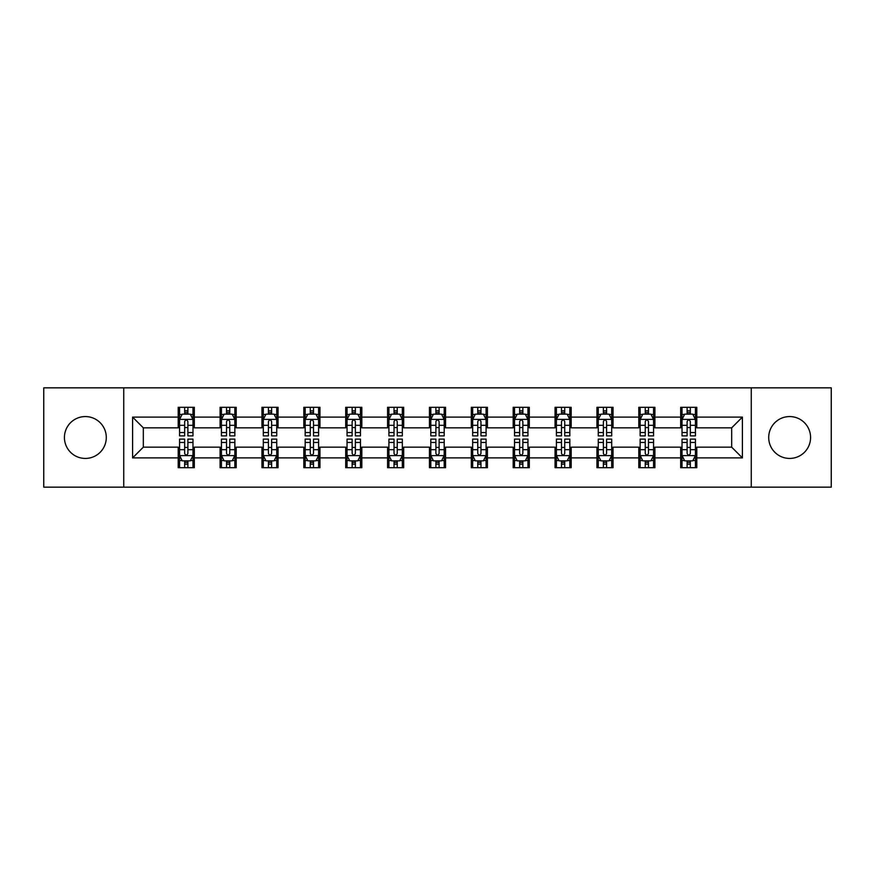 <?xml version="1.0" encoding="UTF-8"?>
<svg xmlns="http://www.w3.org/2000/svg" width="875" height="875" viewBox="0 0 875 875"><rect width="100%" height="100%" fill="white"/><g stroke="black" fill="none" stroke-linecap="round" stroke-linejoin="round"><path stroke-width="1.31" d="M789.644 416.566A20.934 20.934 0 0 0 768.709 437.5A20.934 20.934 0 0 0 789.644 458.434A20.934 20.934 0 0 0 810.578 437.5A20.934 20.934 0 0 0 789.644 416.566M85.356 416.566A20.934 20.934 0 0 0 64.422 437.5A20.934 20.934 0 0 0 85.356 458.434A20.934 20.934 0 0 0 106.291 437.5A20.934 20.934 0 0 0 85.356 416.566M751.264 487.156L831.25 487.156L831.25 387.844L751.264 387.844L751.264 487.156L123.736 487.156L123.736 387.844L43.75 387.844L43.75 487.156L123.736 487.156M751.264 387.844L123.736 387.844M696.784 417.102L696.784 407.302L680.673 407.302L680.673 417.102L654.905 417.102L654.905 407.302L638.805 407.302L638.805 417.102L613.036 417.102L613.036 407.302L596.936 407.302L596.936 417.102L571.167 417.102L571.167 407.302L555.056 407.302L555.056 417.102L529.298 417.102L529.298 407.302L513.188 407.302L513.188 417.102L487.419 417.102L487.419 407.302L471.319 407.302L471.319 417.102L445.55 417.102L445.55 407.302L429.45 407.302L429.45 417.102L403.681 417.102L403.681 407.302L387.581 407.302L387.581 417.102L361.812 417.102L361.812 407.302L345.702 407.302L345.702 417.102L319.944 417.102L319.944 407.302L303.833 407.302L303.833 417.102L278.064 417.102L278.064 407.302L261.964 407.302L261.964 417.102L236.195 417.102L236.195 407.302L220.095 407.302L220.095 417.102L194.327 417.102L194.327 407.302L178.216 407.302L178.216 417.102L132.595 417.102L132.595 457.898L143.325 447.158L178.216 447.158L178.216 467.698L194.327 467.698L194.327 447.158L220.095 447.158L220.095 467.698L236.195 467.698L236.195 447.158L261.964 447.158L261.964 467.698L278.064 467.698L278.064 447.158L303.833 447.158L303.833 467.698L319.944 467.698L319.944 447.158L345.702 447.158L345.702 467.698L361.812 467.698L361.812 447.158L387.581 447.158L387.581 467.698L403.681 467.698L403.681 447.158L429.45 447.158L429.45 467.698L445.55 467.698L445.55 447.158L471.319 447.158L471.319 467.698L487.419 467.698L487.419 447.158L513.188 447.158L513.188 467.698L529.298 467.698L529.298 447.158L555.056 447.158L555.056 467.698L571.167 467.698L571.167 447.158L596.936 447.158L596.936 467.698L613.036 467.698L613.036 447.158L638.805 447.158L638.805 467.698L654.905 467.698L654.905 447.158L680.673 447.158L680.673 467.698L696.784 467.698L696.784 447.158L731.675 447.158L731.675 427.842L696.784 427.842L696.784 417.102L742.405 417.102L742.405 457.898L696.784 457.898M680.673 457.898L654.905 457.898M638.805 457.898L613.036 457.898M596.936 457.898L571.167 457.898M555.056 457.898L529.298 457.898M513.188 457.898L487.419 457.898M471.319 457.898L445.55 457.898M429.45 457.898L403.681 457.898M387.581 457.898L361.812 457.898M345.702 457.898L319.944 457.898M303.833 457.898L278.064 457.898M261.964 457.898L236.195 457.898M220.095 457.898L194.327 457.898M178.216 457.898L132.595 457.898M680.673 417.102L680.673 427.842L654.905 427.842L654.905 417.102M638.805 417.102L638.805 427.842L613.036 427.842L613.036 417.102M596.936 417.102L596.936 427.842L571.167 427.842L571.167 417.102M555.056 417.102L555.056 427.842L529.298 427.842L529.298 417.102M513.188 417.102L513.188 427.842L487.419 427.842L487.419 417.102M471.319 417.102L471.319 427.842L445.55 427.842L445.55 417.102M429.45 417.102L429.45 427.842L403.681 427.842L403.681 417.102M387.581 417.102L387.581 427.842L361.812 427.842L361.812 417.102M345.702 417.102L345.702 427.842L319.944 427.842L319.944 417.102M303.833 417.102L303.833 427.842L278.064 427.842L278.064 417.102M261.964 417.102L261.964 427.842L236.195 427.842L236.195 417.102M220.095 417.102L220.095 427.842L194.327 427.842L194.327 417.102M178.216 417.102L178.216 427.842L143.325 427.842L132.595 417.102M143.325 427.842L143.325 447.158M742.405 457.898L731.675 447.158M731.675 427.842L742.405 417.102M178.216 414.017L179.561 414.017M184.658 414.017L187.884 414.017M192.981 414.017L194.327 414.017M178.216 427.569L179.561 427.569M184.658 427.569L187.884 427.569M192.981 427.569L194.327 427.569M178.216 447.431L179.561 447.431M184.658 447.431L187.884 447.431M192.981 447.431L194.327 447.431M178.216 460.983L179.561 460.983M184.658 460.983L187.884 460.983M192.981 460.983L194.327 460.983M220.095 447.431L221.43 447.431M226.537 447.431L229.753 447.431M234.85 447.431L236.195 447.431M220.095 460.983L221.43 460.983M226.537 460.983L229.753 460.983M234.85 460.983L236.195 460.983M220.095 414.017L221.43 414.017M226.537 414.017L229.753 414.017M234.85 414.017L236.195 414.017M220.095 427.569L221.43 427.569M226.537 427.569L229.753 427.569M234.85 427.569L236.195 427.569M261.964 447.431L263.309 447.431M268.406 447.431L271.622 447.431M276.73 447.431L278.064 447.431M261.964 460.983L263.309 460.983M268.406 460.983L271.622 460.983M276.73 460.983L278.064 460.983M261.964 414.017L263.309 414.017M268.406 414.017L271.622 414.017M276.73 414.017L278.064 414.017M261.964 427.569L263.309 427.569M268.406 427.569L271.622 427.569M276.73 427.569L278.064 427.569M303.833 447.431L305.178 447.431M310.275 447.431L313.502 447.431M318.598 447.431L319.944 447.431M303.833 460.983L305.178 460.983M310.275 460.983L313.502 460.983M318.598 460.983L319.944 460.983M303.833 414.017L305.178 414.017M310.275 414.017L313.502 414.017M318.598 414.017L319.944 414.017M303.833 427.569L305.178 427.569M310.275 427.569L313.502 427.569M318.598 427.569L319.944 427.569M345.702 447.431L347.047 447.431M352.144 447.431L355.37 447.431M360.467 447.431L361.812 447.431M345.702 460.983L347.047 460.983M352.144 460.983L355.37 460.983M360.467 460.983L361.812 460.983M345.702 414.017L347.047 414.017M352.144 414.017L355.37 414.017M360.467 414.017L361.812 414.017M345.702 427.569L347.047 427.569M352.144 427.569L355.37 427.569M360.467 427.569L361.812 427.569M387.581 447.431L388.916 447.431M394.023 447.431L397.239 447.431M402.336 447.431L403.681 447.431M387.581 460.983L388.916 460.983M394.023 460.983L397.239 460.983M402.336 460.983L403.681 460.983M387.581 414.017L388.916 414.017M394.023 414.017L397.239 414.017M402.336 414.017L403.681 414.017M387.581 427.569L388.916 427.569M394.023 427.569L397.239 427.569M402.336 427.569L403.681 427.569M429.45 447.431L430.795 447.431M435.892 447.431L439.108 447.431M444.205 447.431L445.55 447.431M429.45 460.983L430.795 460.983M435.892 460.983L439.108 460.983M444.205 460.983L445.55 460.983M429.45 414.017L430.795 414.017M435.892 414.017L439.108 414.017M444.205 414.017L445.55 414.017M429.45 427.569L430.795 427.569M435.892 427.569L439.108 427.569M444.205 427.569L445.55 427.569M471.319 447.431L472.664 447.431M477.761 447.431L480.977 447.431M486.084 447.431L487.419 447.431M471.319 460.983L472.664 460.983M477.761 460.983L480.977 460.983M486.084 460.983L487.419 460.983M471.319 414.017L472.664 414.017M477.761 414.017L480.977 414.017M486.084 414.017L487.419 414.017M471.319 427.569L472.664 427.569M477.761 427.569L480.977 427.569M486.084 427.569L487.419 427.569M513.188 447.431L514.533 447.431M519.63 447.431L522.856 447.431M527.953 447.431L529.298 447.431M513.188 460.983L514.533 460.983M519.63 460.983L522.856 460.983M527.953 460.983L529.298 460.983M513.188 414.017L514.533 414.017M519.63 414.017L522.856 414.017M527.953 414.017L529.298 414.017M513.188 427.569L514.533 427.569M519.63 427.569L522.856 427.569M527.953 427.569L529.298 427.569M555.056 447.431L556.402 447.431M561.498 447.431L564.725 447.431M569.822 447.431L571.167 447.431M555.056 460.983L556.402 460.983M561.498 460.983L564.725 460.983M569.822 460.983L571.167 460.983M555.056 414.017L556.402 414.017M561.498 414.017L564.725 414.017M569.822 414.017L571.167 414.017M555.056 427.569L556.402 427.569M561.498 427.569L564.725 427.569M569.822 427.569L571.167 427.569M596.936 447.431L598.27 447.431M603.378 447.431L606.594 447.431M611.691 447.431L613.036 447.431M596.936 460.983L598.27 460.983M603.378 460.983L606.594 460.983M611.691 460.983L613.036 460.983M596.936 414.017L598.27 414.017M603.378 414.017L606.594 414.017M611.691 414.017L613.036 414.017M596.936 427.569L598.27 427.569M603.378 427.569L606.594 427.569M611.691 427.569L613.036 427.569M638.805 447.431L640.15 447.431M645.247 447.431L648.462 447.431M653.57 447.431L654.905 447.431M638.805 460.983L640.15 460.983M645.247 460.983L648.462 460.983M653.57 460.983L654.905 460.983M638.805 414.017L640.15 414.017M645.247 414.017L648.462 414.017M653.57 414.017L654.905 414.017M638.805 427.569L640.15 427.569M645.247 427.569L648.462 427.569M653.57 427.569L654.905 427.569M680.673 447.431L682.019 447.431M687.116 447.431L690.342 447.431M695.439 447.431L696.784 447.431M680.673 460.983L682.019 460.983M687.116 460.983L690.342 460.983M695.439 460.983L696.784 460.983M680.673 414.017L682.019 414.017M687.116 414.017L690.342 414.017M695.439 414.017L696.784 414.017M680.673 427.569L682.019 427.569M687.116 427.569L690.342 427.569M695.439 427.569L696.784 427.569M187.884 410.791L184.658 410.791M192.981 432.523L187.884 432.523L187.884 435.892L192.981 435.892L192.981 419.519L190.302 414.148L182.252 414.148L179.561 419.519L179.561 435.892L184.658 435.892L184.658 432.523L179.561 432.523M179.561 419.519L179.561 407.302M192.981 419.519L192.981 407.302M184.658 414.148L184.658 407.302M187.884 407.302L187.884 414.148M187.884 432.523L187.884 421.531C186.812 419.464 185.741 419.464 184.658 421.531L184.658 432.523M184.658 464.209L187.884 464.209M179.561 442.477L184.658 442.477L184.658 439.108L179.561 439.108L179.561 455.481L182.252 460.852L190.302 460.852L192.981 455.481L192.981 439.108L187.884 439.108L187.884 442.477L192.981 442.477M192.981 455.481L192.981 467.698M179.561 455.481L179.561 467.698M187.884 460.852L187.884 467.698M184.658 467.698L184.658 460.852M184.658 442.477L184.658 453.469C185.73 455.536 186.812 455.536 187.884 453.469L187.884 442.477M229.753 410.791L226.537 410.791M234.85 432.523L229.753 432.523L229.753 435.892L234.85 435.892L234.85 419.519L232.17 414.148L224.12 414.148L221.43 419.519L221.43 435.892L226.537 435.892L226.537 432.523L221.43 432.523M221.43 419.519L221.43 407.302M234.85 419.519L234.85 407.302M226.537 414.148L226.537 407.302M229.753 407.302L229.753 414.148M229.753 432.523L229.753 421.531C228.681 419.464 227.609 419.464 226.537 421.531L226.537 432.523M271.622 410.791L268.406 410.791M276.73 432.523L271.622 432.523L271.622 435.892L276.73 435.892L276.73 419.519L274.039 414.148L265.989 414.148L263.309 419.519L263.309 435.892L268.406 435.892L268.406 432.523L263.309 432.523M263.309 419.519L263.309 407.302M276.73 419.519L276.73 407.302M268.406 414.148L268.406 407.302M271.622 407.302L271.622 414.148M271.622 432.523L271.622 421.531C270.55 419.464 269.478 419.464 268.406 421.531L268.406 432.523M226.537 464.209L229.753 464.209M221.43 442.477L226.537 442.477L226.537 439.108L221.43 439.108L221.43 455.481L224.12 460.852L232.17 460.852L234.85 455.481L234.85 439.108L229.753 439.108L229.753 442.477L234.85 442.477M234.85 455.481L234.85 467.698M221.43 455.481L221.43 467.698M229.753 460.852L229.753 467.698M226.537 467.698L226.537 460.852M226.537 442.477L226.537 453.469C227.609 455.536 228.681 455.536 229.753 453.469L229.753 442.477M268.406 464.209L271.622 464.209M263.309 442.477L268.406 442.477L268.406 439.108L263.309 439.108L263.309 455.481L265.989 460.852L274.039 460.852L276.73 455.481L276.73 439.108L271.622 439.108L271.622 442.477L276.73 442.477M276.73 455.481L276.73 467.698M263.309 455.481L263.309 467.698M271.622 460.852L271.622 467.698M268.406 467.698L268.406 460.852M268.406 442.477L268.406 453.469C269.478 455.536 270.55 455.536 271.622 453.469L271.622 442.477M313.502 410.791L310.275 410.791M318.598 432.523L313.502 432.523L313.502 435.892L318.598 435.892L318.598 419.519L315.908 414.148L307.858 414.148L305.178 419.519L305.178 435.892L310.275 435.892L310.275 432.523L305.178 432.523M305.178 419.519L305.178 407.302M318.598 419.519L318.598 407.302M310.275 414.148L310.275 407.302M313.502 407.302L313.502 414.148M313.502 432.523L313.502 421.531C312.43 419.464 311.347 419.464 310.275 421.531L310.275 432.523M355.37 410.791L352.144 410.791M360.467 432.523L355.37 432.523L355.37 435.892L360.467 435.892L360.467 419.519L357.788 414.148L349.727 414.148L347.047 419.519L347.047 435.892L352.144 435.892L352.144 432.523L347.047 432.523M347.047 419.519L347.047 407.302M360.467 419.519L360.467 407.302M352.144 414.148L352.144 407.302M355.37 407.302L355.37 414.148M355.37 432.523L355.37 421.531C354.298 419.464 353.227 419.464 352.144 421.531L352.144 432.523M397.239 410.791L394.023 410.791M402.336 432.523L397.239 432.523L397.239 435.892L402.336 435.892L402.336 419.519L399.656 414.148L391.606 414.148L388.916 419.519L388.916 435.892L394.023 435.892L394.023 432.523L388.916 432.523M388.916 419.519L388.916 407.302M402.336 419.519L402.336 407.302M394.023 414.148L394.023 407.302M397.239 407.302L397.239 414.148M397.239 432.523L397.239 421.531C396.167 419.464 395.095 419.464 394.023 421.531L394.023 432.523M310.275 464.209L313.502 464.209M305.178 442.477L310.275 442.477L310.275 439.108L305.178 439.108L305.178 455.481L307.858 460.852L315.908 460.852L318.598 455.481L318.598 439.108L313.502 439.108L313.502 442.477L318.598 442.477M318.598 455.481L318.598 467.698M305.178 455.481L305.178 467.698M313.502 460.852L313.502 467.698M310.275 467.698L310.275 460.852M310.275 442.477L310.275 453.469C311.347 455.536 312.419 455.536 313.502 453.469L313.502 442.477M352.144 464.209L355.37 464.209M347.047 442.477L352.144 442.477L352.144 439.108L347.047 439.108L347.047 455.481L349.727 460.852L357.788 460.852L360.467 455.481L360.467 439.108L355.37 439.108L355.37 442.477L360.467 442.477M360.467 455.481L360.467 467.698M347.047 455.481L347.047 467.698M355.37 460.852L355.37 467.698M352.144 467.698L352.144 460.852M352.144 442.477L352.144 453.469C353.216 455.536 354.298 455.536 355.37 453.469L355.37 442.477M394.023 464.209L397.239 464.209M388.916 442.477L394.023 442.477L394.023 439.108L388.916 439.108L388.916 455.481L391.606 460.852L399.656 460.852L402.336 455.481L402.336 439.108L397.239 439.108L397.239 442.477L402.336 442.477M402.336 455.481L402.336 467.698M388.916 455.481L388.916 467.698M397.239 460.852L397.239 467.698M394.023 467.698L394.023 460.852M394.023 442.477L394.023 453.469C395.095 455.536 396.167 455.536 397.239 453.469L397.239 442.477M439.108 410.791L435.892 410.791M444.205 432.523L439.108 432.523L439.108 435.892L444.205 435.892L444.205 419.519L441.525 414.148L433.475 414.148L430.795 419.519L430.795 435.892L435.892 435.892L435.892 432.523L430.795 432.523M430.795 419.519L430.795 407.302M444.205 419.519L444.205 407.302M435.892 414.148L435.892 407.302M439.108 407.302L439.108 414.148M439.108 432.523L439.108 421.531C438.036 419.464 436.964 419.464 435.892 421.531L435.892 432.523M435.892 464.209L439.108 464.209M430.795 442.477L435.892 442.477L435.892 439.108L430.795 439.108L430.795 455.481L433.475 460.852L441.525 460.852L444.205 455.481L444.205 439.108L439.108 439.108L439.108 442.477L444.205 442.477M444.205 455.481L444.205 467.698M430.795 455.481L430.795 467.698M439.108 460.852L439.108 467.698M435.892 467.698L435.892 460.852M435.892 442.477L435.892 453.469C436.964 455.536 438.036 455.536 439.108 453.469L439.108 442.477M480.977 410.791L477.761 410.791M486.084 432.523L480.977 432.523L480.977 435.892L486.084 435.892L486.084 419.519L483.394 414.148L475.344 414.148L472.664 419.519L472.664 435.892L477.761 435.892L477.761 432.523L472.664 432.523M472.664 419.519L472.664 407.302M486.084 419.519L486.084 407.302M477.761 414.148L477.761 407.302M480.977 407.302L480.977 414.148M480.977 432.523L480.977 421.531C479.905 419.464 478.833 419.464 477.761 421.531L477.761 432.523M477.761 464.209L480.977 464.209M472.664 442.477L477.761 442.477L477.761 439.108L472.664 439.108L472.664 455.481L475.344 460.852L483.394 460.852L486.084 455.481L486.084 439.108L480.977 439.108L480.977 442.477L486.084 442.477M486.084 455.481L486.084 467.698M472.664 455.481L472.664 467.698M480.977 460.852L480.977 467.698M477.761 467.698L477.761 460.852M477.761 442.477L477.761 453.469C478.833 455.536 479.905 455.536 480.977 453.469L480.977 442.477M522.856 410.791L519.63 410.791M527.953 432.523L522.856 432.523L522.856 435.892L527.953 435.892L527.953 419.519L525.273 414.148L517.212 414.148L514.533 419.519L514.533 435.892L519.63 435.892L519.63 432.523L514.533 432.523M514.533 419.519L514.533 407.302M527.953 419.519L527.953 407.302M519.63 414.148L519.63 407.302M522.856 407.302L522.856 414.148M522.856 432.523L522.856 421.531C521.784 419.464 520.702 419.464 519.63 421.531L519.63 432.523M519.63 464.209L522.856 464.209M514.533 442.477L519.63 442.477L519.63 439.108L514.533 439.108L514.533 455.481L517.212 460.852L525.273 460.852L527.953 455.481L527.953 439.108L522.856 439.108L522.856 442.477L527.953 442.477M527.953 455.481L527.953 467.698M514.533 455.481L514.533 467.698M522.856 460.852L522.856 467.698M519.63 467.698L519.63 460.852M519.63 442.477L519.63 453.469C520.702 455.536 521.773 455.536 522.856 453.469L522.856 442.477M564.725 410.791L561.498 410.791M569.822 432.523L564.725 432.523L564.725 435.892L569.822 435.892L569.822 419.519L567.142 414.148L559.092 414.148L556.402 419.519L556.402 435.892L561.498 435.892L561.498 432.523L556.402 432.523M556.402 419.519L556.402 407.302M569.822 419.519L569.822 407.302M561.498 414.148L561.498 407.302M564.725 407.302L564.725 414.148M564.725 432.523L564.725 421.531C563.653 419.464 562.581 419.464 561.498 421.531L561.498 432.523M561.498 464.209L564.725 464.209M556.402 442.477L561.498 442.477L561.498 439.108L556.402 439.108L556.402 455.481L559.092 460.852L567.142 460.852L569.822 455.481L569.822 439.108L564.725 439.108L564.725 442.477L569.822 442.477M569.822 455.481L569.822 467.698M556.402 455.481L556.402 467.698M564.725 460.852L564.725 467.698M561.498 467.698L561.498 460.852M561.498 442.477L561.498 453.469C562.57 455.536 563.653 455.536 564.725 453.469L564.725 442.477M606.594 410.791L603.378 410.791M611.691 432.523L606.594 432.523L606.594 435.892L611.691 435.892L611.691 419.519L609.011 414.148L600.961 414.148L598.27 419.519L598.27 435.892L603.378 435.892L603.378 432.523L598.27 432.523M598.27 419.519L598.27 407.302M611.691 419.519L611.691 407.302M603.378 414.148L603.378 407.302M606.594 407.302L606.594 414.148M606.594 432.523L606.594 421.531C605.522 419.464 604.45 419.464 603.378 421.531L603.378 432.523M603.378 464.209L606.594 464.209M598.27 442.477L603.378 442.477L603.378 439.108L598.27 439.108L598.27 455.481L600.961 460.852L609.011 460.852L611.691 455.481L611.691 439.108L606.594 439.108L606.594 442.477L611.691 442.477M611.691 455.481L611.691 467.698M598.27 455.481L598.27 467.698M606.594 460.852L606.594 467.698M603.378 467.698L603.378 460.852M603.378 442.477L603.378 453.469C604.45 455.536 605.522 455.536 606.594 453.469L606.594 442.477M648.462 410.791L645.247 410.791M653.57 432.523L648.462 432.523L648.462 435.892L653.57 435.892L653.57 419.519L650.88 414.148L642.83 414.148L640.15 419.519L640.15 435.892L645.247 435.892L645.247 432.523L640.15 432.523M640.15 419.519L640.15 407.302M653.57 419.519L653.57 407.302M645.247 414.148L645.247 407.302M648.462 407.302L648.462 414.148M648.462 432.523L648.462 421.531C647.391 419.464 646.319 419.464 645.247 421.531L645.247 432.523M645.247 464.209L648.462 464.209M640.15 442.477L645.247 442.477L645.247 439.108L640.15 439.108L640.15 455.481L642.83 460.852L650.88 460.852L653.57 455.481L653.57 439.108L648.462 439.108L648.462 442.477L653.57 442.477M653.57 455.481L653.57 467.698M640.15 455.481L640.15 467.698M648.462 460.852L648.462 467.698M645.247 467.698L645.247 460.852M645.247 442.477L645.247 453.469C646.319 455.536 647.391 455.536 648.462 453.469L648.462 442.477M690.342 410.791L687.116 410.791M695.439 432.523L690.342 432.523L690.342 435.892L695.439 435.892L695.439 419.519L692.748 414.148L684.698 414.148L682.019 419.519L682.019 435.892L687.116 435.892L687.116 432.523L682.019 432.523M682.019 419.519L682.019 407.302M695.439 419.519L695.439 407.302M687.116 414.148L687.116 407.302M690.342 407.302L690.342 414.148M690.342 432.523L690.342 421.531C689.27 419.464 688.188 419.464 687.116 421.531L687.116 432.523M687.116 464.209L690.342 464.209M682.019 442.477L687.116 442.477L687.116 439.108L682.019 439.108L682.019 455.481L684.698 460.852L692.748 460.852L695.439 455.481L695.439 439.108L690.342 439.108L690.342 442.477L695.439 442.477M695.439 455.481L695.439 467.698M682.019 455.481L682.019 467.698M690.342 460.852L690.342 467.698M687.116 467.698L687.116 460.852M687.116 442.477L687.116 453.469C688.188 455.536 689.259 455.536 690.342 453.469L690.342 442.477M192.916 419.387L179.627 419.387M179.561 414.466L182.087 414.466M190.455 414.466L192.981 414.466M184.658 425.327L179.561 425.327M192.981 425.327L187.884 425.327M187.884 412.497L184.658 412.497M179.627 455.613L192.916 455.613M192.981 460.534L190.455 460.534M182.087 460.534L179.561 460.534M187.884 449.673L192.981 449.673M179.561 449.673L184.658 449.673M184.658 462.503L187.884 462.503M234.784 419.387L221.506 419.387M221.43 414.466L223.956 414.466M232.334 414.466L234.85 414.466M226.537 425.327L221.43 425.327M234.85 425.327L229.753 425.327M229.753 412.497L226.537 412.497M276.653 419.387L263.375 419.387M263.309 414.466L265.825 414.466M274.203 414.466L276.73 414.466M268.406 425.327L263.309 425.327M276.73 425.327L271.622 425.327M271.622 412.497L268.406 412.497M221.506 455.613L234.784 455.613M234.85 460.534L232.334 460.534M223.956 460.534L221.43 460.534M229.753 449.673L234.85 449.673M221.43 449.673L226.537 449.673M226.537 462.503L229.753 462.503M263.375 455.613L276.653 455.613M276.73 460.534L274.203 460.534M265.825 460.534L263.309 460.534M271.622 449.673L276.73 449.673M263.309 449.673L268.406 449.673M268.406 462.503L271.622 462.503M318.533 419.387L305.244 419.387M305.178 414.466L307.705 414.466M316.072 414.466L318.598 414.466M310.275 425.327L305.178 425.327M318.598 425.327L313.502 425.327M313.502 412.497L310.275 412.497M360.402 419.387L347.113 419.387M347.047 414.466L349.573 414.466M357.941 414.466L360.467 414.466M352.144 425.327L347.047 425.327M360.467 425.327L355.37 425.327M355.37 412.497L352.144 412.497M402.27 419.387L388.981 419.387M388.916 414.466L391.442 414.466M399.82 414.466L402.336 414.466M394.023 425.327L388.916 425.327M402.336 425.327L397.239 425.327M397.239 412.497L394.023 412.497M305.244 455.613L318.533 455.613M318.598 460.534L316.072 460.534M307.705 460.534L305.178 460.534M313.502 449.673L318.598 449.673M305.178 449.673L310.275 449.673M310.275 462.503L313.502 462.503M347.113 455.613L360.402 455.613M360.467 460.534L357.941 460.534M349.573 460.534L347.047 460.534M355.37 449.673L360.467 449.673M347.047 449.673L352.144 449.673M352.144 462.503L355.37 462.503M388.981 455.613L402.27 455.613M402.336 460.534L399.82 460.534M391.442 460.534L388.916 460.534M397.239 449.673L402.336 449.673M388.916 449.673L394.023 449.673M394.023 462.503L397.239 462.503M444.139 419.387L430.861 419.387M430.795 414.466L433.311 414.466M441.689 414.466L444.205 414.466M435.892 425.327L430.795 425.327M444.205 425.327L439.108 425.327M439.108 412.497L435.892 412.497M430.861 455.613L444.139 455.613M444.205 460.534L441.689 460.534M433.311 460.534L430.795 460.534M439.108 449.673L444.205 449.673M430.795 449.673L435.892 449.673M435.892 462.503L439.108 462.503M486.019 419.387L472.73 419.387M472.664 414.466L475.18 414.466M483.558 414.466L486.084 414.466M477.761 425.327L472.664 425.327M486.084 425.327L480.977 425.327M480.977 412.497L477.761 412.497M472.73 455.613L486.019 455.613M486.084 460.534L483.558 460.534M475.18 460.534L472.664 460.534M480.977 449.673L486.084 449.673M472.664 449.673L477.761 449.673M477.761 462.503L480.977 462.503M527.887 419.387L514.598 419.387M514.533 414.466L517.059 414.466M525.427 414.466L527.953 414.466M519.63 425.327L514.533 425.327M527.953 425.327L522.856 425.327M522.856 412.497L519.63 412.497M514.598 455.613L527.887 455.613M527.953 460.534L525.427 460.534M517.059 460.534L514.533 460.534M522.856 449.673L527.953 449.673M514.533 449.673L519.63 449.673M519.63 462.503L522.856 462.503M569.756 419.387L556.467 419.387M556.402 414.466L558.928 414.466M567.295 414.466L569.822 414.466M561.498 425.327L556.402 425.327M569.822 425.327L564.725 425.327M564.725 412.497L561.498 412.497M556.467 455.613L569.756 455.613M569.822 460.534L567.295 460.534M558.928 460.534L556.402 460.534M564.725 449.673L569.822 449.673M556.402 449.673L561.498 449.673M561.498 462.503L564.725 462.503M611.625 419.387L598.347 419.387M598.27 414.466L600.797 414.466M609.175 414.466L611.691 414.466M603.378 425.327L598.27 425.327M611.691 425.327L606.594 425.327M606.594 412.497L603.378 412.497M598.347 455.613L611.625 455.613M611.691 460.534L609.175 460.534M600.797 460.534L598.27 460.534M606.594 449.673L611.691 449.673M598.27 449.673L603.378 449.673M603.378 462.503L606.594 462.503M653.494 419.387L640.216 419.387M640.15 414.466L642.666 414.466M651.044 414.466L653.57 414.466M645.247 425.327L640.15 425.327M653.57 425.327L648.462 425.327M648.462 412.497L645.247 412.497M640.216 455.613L653.494 455.613M653.57 460.534L651.044 460.534M642.666 460.534L640.15 460.534M648.462 449.673L653.57 449.673M640.15 449.673L645.247 449.673M645.247 462.503L648.462 462.503M695.373 419.387L682.084 419.387M682.019 414.466L684.545 414.466M692.913 414.466L695.439 414.466M687.116 425.327L682.019 425.327M695.439 425.327L690.342 425.327M690.342 412.497L687.116 412.497M682.084 455.613L695.373 455.613M695.439 460.534L692.913 460.534M684.545 460.534L682.019 460.534M690.342 449.673L695.439 449.673M682.019 449.673L687.116 449.673M687.116 462.503L690.342 462.503"/></g></svg>
